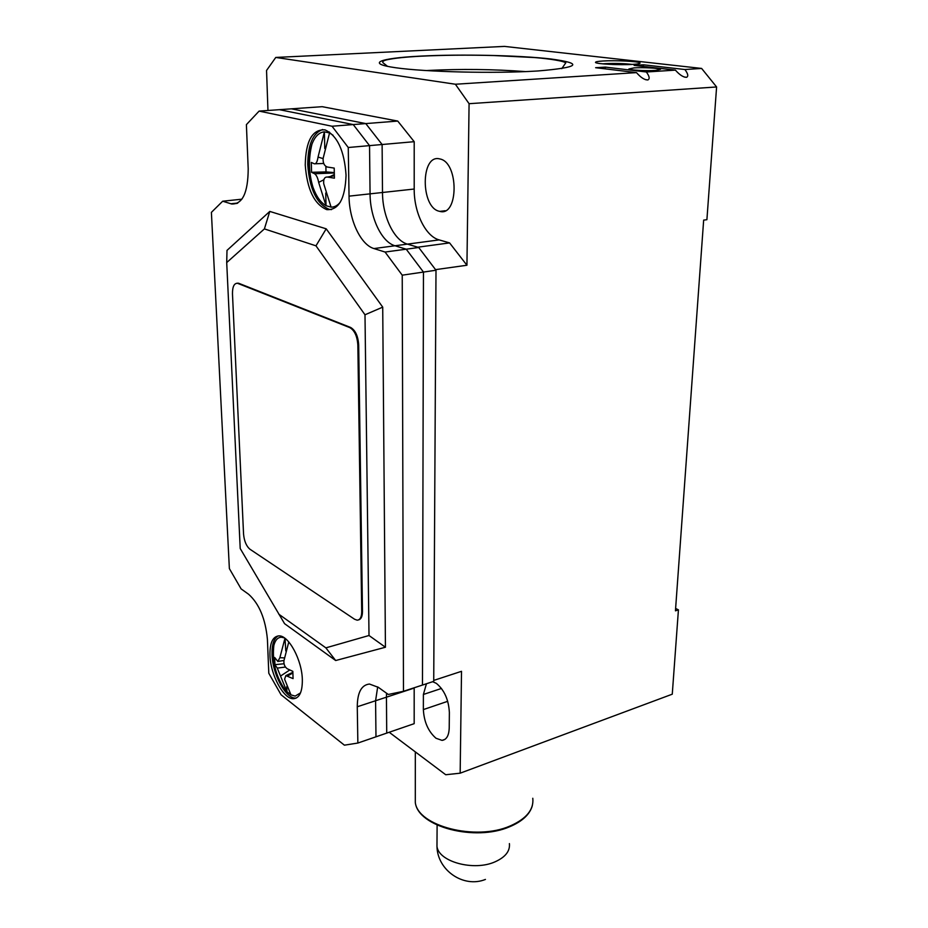 <?xml version="1.0" encoding="UTF-8"?>
<svg xmlns="http://www.w3.org/2000/svg" width="928" height="928" viewBox="0 0 928 928"><rect width="100%" height="100%" fill="white"/><g stroke="black" fill="none" stroke-linecap="round" stroke-linejoin="round"><path stroke-width="1.39" d="M675.619 608.432L678.426 609.847L672.266 694.19L460.16 773.186L445.73 774.741L389.203 732.262M678.426 609.847L675.445 610.833L703.656 220.133L706.904 219.692L716.602 86.965L701.626 68.44L684.887 69.519C688.031 73.73 688.576 76.328 686.558 77.302C683.379 77.349 679.667 74.959 675.398 70.122L634.114 65.378L643.522 64.798L684.887 69.519M701.626 68.44L504.484 46.4L275.767 57.443L266.545 70.47L267.96 110.478M414.178 687.776L414.178 723.666L386.721 733.108L386.442 697.183L386.721 733.108L375.979 736.809L375.585 700.744L375.979 736.809L357.86 743.05L344.404 745.172L281.056 694.759L268.795 673.252L267.415 639.369C265.478 618.848 259.225 603.815 248.646 594.291L241.094 588.874L229.367 568.597L211.398 212.373L222.685 201.214L231.687 203.998C242.533 204.369 248.043 192.653 248.205 168.85L246.396 124.63L259.098 111.105L332.038 126.243L348.255 147.506L382.116 144.513L382.498 192.49C382.44 216.259 394.006 240.491 407.427 244.122L417.716 247.208L449.581 242.904L466.935 265.246L469.081 103.692L716.602 86.965M460.16 773.186L461.518 671.315L433.724 680.421M426.439 683.75L423.388 694.469L423.354 709.584C424.05 721.914 428.272 731.484 436.021 738.27L442.053 740.382C446.542 739.755 448.932 735.591 449.222 727.912L449.372 712.53C448.665 699.724 444.326 690.003 436.357 683.368L432.68 681.697M469.081 103.692L455.381 84.239L275.767 57.443M397.741 121.069L365.771 123.586L291.462 108.831L322.19 106.685L397.741 121.069L414.201 141.682L414.201 189.034C413.958 212.489 425.534 236.373 439.153 239.9L449.581 242.904M439.663 158.897C420.512 153.793 420.5 207.652 439.327 211.271L439.779 211.387C458.652 216.943 459.024 162.238 439.837 158.943L439.663 158.897M259.098 111.105L291.462 108.831L365.771 123.586L382.116 144.513L365.771 123.586L353.232 124.572L279.421 109.678L353.232 124.572L369.541 145.626L353.232 124.572L332.038 126.243M414.201 141.682L382.116 144.513L382.498 192.49L414.201 189.034M466.935 265.246L435.545 269.642M455.381 84.239L636.492 72.616L595.625 67.698L605.381 67.118L646.352 71.99C649.472 76.27 649.971 78.915 647.872 79.936C644.589 80.017 640.796 77.569 636.492 72.616M646.352 71.99L675.398 70.122M634.01 67.895L628.871 68.985C629.486 70.122 646.572 71.038 655.493 70.412L660.504 69.333C659.808 68.185 642.918 67.28 634.01 67.895M603.084 60.993C597.574 61.329 595.057 61.828 595.544 62.489C596.344 64.009 620.078 65.238 632.734 64.392C638.081 64.044 640.506 63.556 640.018 62.918C639.067 61.376 615.728 60.181 603.084 60.993M605.381 67.118L605.137 68.846M643.522 64.798L643.29 66.433M386.558 693.228L386.442 697.183L386.558 693.228M602.782 63.858L605.555 63.638C615.461 63.22 624.335 63.487 632.177 64.426M631.063 64.473C623.86 63.603 615.67 63.359 606.483 63.742L603.861 63.962M617.352 64.612L612.236 64.461M612.26 64.02L619.22 64.647M621.795 64.658L616.784 64.357M616.795 64.078L623.384 64.658M625.623 64.635L621.911 64.484M621.922 64.206L627.015 64.612M439.153 239.9L394.992 245.769C381.652 242.104 370.086 217.732 370.063 193.848L369.541 145.626L370.063 193.848C370.086 217.732 381.652 242.104 394.992 245.769L406.22 249.191L423.458 272.066L422.472 685.05L423.458 272.066L406.22 249.191L418.725 247.498L435.998 270.234L402.23 275.175L403.471 691.29L388.298 694.469L378.38 687.358L369.472 684.04C361.456 684.91 357.384 692.485 357.268 706.765L357.86 743.05M377.684 686.882L375.585 700.744L377.684 686.882M403.471 691.29L433.724 681.361L435.998 270.234M348.255 147.506L349.044 196.144L382.498 192.49C382.44 216.259 394.006 240.491 407.427 244.122L418.725 247.498M349.044 196.144C349.195 220.226 360.748 244.83 373.961 248.565L394.992 245.769L406.22 249.191L385.074 252.045L402.23 275.175M373.961 248.565L385.074 252.045M382.719 307.133L385.433 647.245L335.681 660.527L284.571 623.674L240.213 548.529L226.71 262.566L227 250.386L269.781 211.422L326.204 228.822L382.719 307.133L364.994 314.778L369.008 635.506L385.433 647.245M305.242 164.952C307.075 189.393 314.244 204.288 326.737 209.624C338.732 210.308 345.181 198.836 346.051 175.218C344.369 150.649 337.34 135.534 324.962 129.862C312.33 129.189 305.764 140.882 305.242 164.952M269.955 655.156C270.373 674.714 283.666 699.55 293.596 698.714C299.477 698.076 302.4 691.812 302.342 679.911C302.122 660.191 288.608 635.146 278.899 635.877C272.739 636.504 269.758 642.93 269.955 655.156M241.895 199.184L222.685 201.214M369.008 635.506L325.867 647.86L335.681 660.527M325.867 647.86L278.806 614.185M226.71 262.566L264.399 228.903L269.781 211.422M264.399 228.903L315.972 245.827L326.204 228.822M315.972 245.827L364.994 314.778M331.482 209.612L329.231 209.345C316.726 204.009 309.558 189.138 307.736 164.72C307.841 144.861 312.817 133.11 322.654 129.491M296.38 698.007L295.707 698.053C285.754 698.888 272.449 674.076 272.055 654.53C271.8 644.658 273.83 638.452 278.168 635.912M314.58 173.733C316.471 175.056 317.828 177.932 318.652 182.387L326.018 205.691C320.705 202.606 316.367 196.516 313.026 187.398C308.015 172.016 307.655 157.632 311.924 144.246C314.882 136.474 319.046 132.333 324.406 131.834L318.049 157.064C317.306 161.878 316.065 164.128 314.337 163.804L311.321 162.423L311.564 172.306L314.58 173.733L334.208 172.979M325.74 193.012L326.018 205.691L331.087 207.141L323.721 183.732C323.315 179.081 324.568 176.854 327.468 177.062L334.405 178.176L334.208 168.096L327.271 167.017C324.197 165.799 322.816 162.899 323.153 158.282L329.556 132.936L333.071 135.256M324.765 148.48L324.406 131.834L329.556 132.936M340.332 202.13C337.606 205.529 334.521 207.199 331.087 207.141M325.879 166.437L325.995 171.912L334.208 172.585M311.564 172.306L325.995 171.912M284.954 638.302L279.873 657.685L277.843 661.467L274.665 657.476L274.943 664.657L277.263 668.102L286.938 691.72L283.806 687.95C275.465 675.05 272.148 660.887 273.853 645.447C275.256 640.065 277.785 637.327 281.439 637.234L284.362 637.884M286.752 686.627L286.938 691.72L290.963 694.886L284.594 679.168L285.847 675.619L293.074 678.612L292.83 671.338L287.262 668.763C284.792 666.942 283.666 664.274 283.922 660.759L288.782 641.944M285.789 650.946L285.024 638.348M300.521 692.88L295.197 696.093L290.963 694.886M274.943 664.657L284.072 663.764M358.521 619.904C361.108 619.278 362.419 616.482 362.477 611.529L358.684 344.938C358.069 336.04 355.378 330.217 350.61 327.456L238.867 283.342L236.953 283.226M354.577 619.243L249.934 549.214C246.349 546.163 244.215 541.105 243.554 534.052L232.476 293.84C232.429 286.775 234.1 283.26 237.464 283.272L349.775 327.596C354.542 330.356 357.234 336.18 357.848 345.077L361.711 611.749C361.618 617.155 360.099 619.95 357.152 620.171L354.577 619.243M420.848 56.098L419.607 56.167C379.494 58.209 365.423 63.487 395.618 67.732C425.175 72.013 494.462 73.683 536.848 71.027L538.147 70.946C579.606 67.454 583.84 63.464 550.849 58.974C519.077 55.297 461.042 54.056 420.848 56.098M525.642 71.607C493.441 69.206 460.938 68.834 428.156 70.458L427.089 70.528M414.178 688.066L357.268 706.765M423.354 709.584L447.714 701.313M441.473 688.448L423.388 694.469M230.886 203.777L237.823 203.035M318.652 182.387L323.86 179.754M330.264 176.529L334.242 174.51M315.218 163.78L323.733 163.467M323.118 158.607L318.049 157.064M327.503 177.062L334.289 175.763L327.468 177.062M280.558 676.036L289.745 669.993M285.441 667.046L277.263 668.102M284.316 657.906L279.873 657.685M287.529 676.025L292.83 673.02M238.867 283.342L238.09 283.458M349.775 327.596L350.61 327.456M358.684 344.938L357.848 345.077M361.711 611.749L362.477 611.529M415.303 795.505L415.303 802.407C417.693 826.106 475.786 841.22 510.098 825.99L510.678 825.746C526.617 818.577 533.983 809.413 532.788 798.266M437.007 841.905L436.972 846.324C438.445 861.776 473.976 871.485 495.169 861.776C505.412 857.136 510.168 851.08 509.402 843.598M645.32 79.611L647.872 79.936M445.196 210.726L439.779 211.387M684.226 77.024L686.558 77.302M387.602 66.398L382.846 62.617C382.29 61.41 383.809 60.436 387.382 59.705C394.539 58.151 405.838 56.979 421.277 56.179C443.572 55.088 467.782 54.88 493.928 55.541L533.565 57.501C539.91 57.896 561.243 60.042 565.813 62.791L561.776 68.649M444.999 739.338L442.053 740.382M231.687 203.998L237.092 203.418M326.737 209.624L329.231 209.345M295.707 698.053L293.596 698.714M311.924 144.246C308.34 158.85 308.711 173.234 313.026 187.398M329.428 132.02L327.491 132.17M282.669 636.875L281.439 637.234M283.956 660.458L278.33 661.386M292.819 672.324L285.847 675.619M238.241 283.168L237.464 283.272M509.646 826.755C475.356 841.812 417.762 826.964 415.303 802.407L415.315 751.889M532.347 805.62C529.865 814.355 522.348 821.373 509.82 826.686M485.437 879.431C463.606 888.34 437.308 870.36 436.972 846.324L437.111 825.085"/></g></svg>
